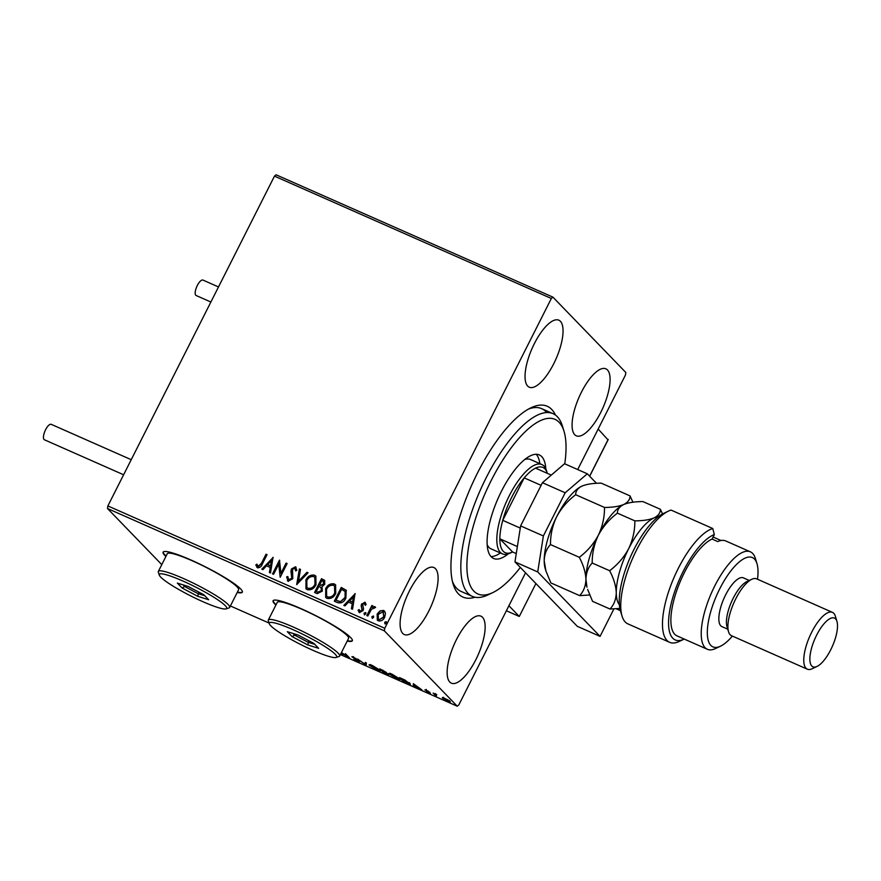 <?xml version="1.0" encoding="UTF-8"?>
<svg xmlns="http://www.w3.org/2000/svg" width="881" height="881" viewBox="0 0 881 881"><rect width="100%" height="100%" fill="white"/><g stroke="black" fill="none" stroke-linecap="round" stroke-linejoin="round"><path stroke-width="1.32" d="M475.002 597.219A104.31 37.211 -66.2 0 1 458.483 593.937A104.31 37.211 -66.2 0 1 453.131 584.103A104.31 37.211 -66.2 0 1 471.06 486.631A104.31 37.211 -66.2 0 1 531.056 407.749A104.31 37.211 -66.2 0 1 551.693 409.412A104.31 37.211 -66.2 0 1 555.482 415.094M545.923 411.658A99.872 35.625 113.8 0 0 541.661 408.652A99.872 35.625 113.8 0 0 528.545 409.048M452.405 581.372A99.872 35.625 113.8 0 0 456.677 588.332A99.872 35.625 113.8 0 0 460.928 591.349L472.315 596.371A99.872 35.625 -66.2 0 1 464.386 537.707A99.872 35.625 -66.2 0 1 505.265 446.017A99.872 35.625 -66.2 0 1 553.048 413.674A99.872 35.625 -66.2 0 1 562.43 426.096L564.016 431.283A95.434 34.04 113.8 0 0 509.383 450.312A95.434 34.04 113.8 0 0 467.679 553.422A95.434 34.04 113.8 0 0 492.71 592.627A95.434 34.04 113.8 0 0 520.33 567.43M237.209 592.495A44.391 5.947 -153.2 0 0 242.341 592.175A44.391 5.947 -153.2 0 0 240.645 588.926A44.391 5.947 -153.2 0 0 198.104 563.278A44.391 5.947 -153.2 0 0 163.106 552.156A44.391 5.947 -153.2 0 0 164.791 555.404A44.391 5.947 -153.2 0 0 165.892 556.462M163.227 551.969A44.391 5.947 -153.2 0 0 164.989 555.008A44.391 5.947 -153.2 0 0 166.091 556.076M347.202 641.093A44.391 5.947 -153.2 0 0 352.334 640.784A44.391 5.947 -153.2 0 0 350.638 637.525A44.391 5.947 -153.2 0 0 308.097 611.888A44.391 5.947 -153.2 0 0 273.088 600.754A44.391 5.947 -153.2 0 0 274.784 604.014A44.391 5.947 -153.2 0 0 275.885 605.071M273.22 600.578A44.391 5.947 -153.2 0 0 274.982 603.617A44.391 5.947 -153.2 0 0 276.083 604.674M607.45 369.921A36.617 13.061 113.8 0 0 605.886 368.82A36.617 13.061 113.8 0 0 580.227 394.644A36.617 13.061 113.8 0 0 574.72 434.707A36.617 13.061 113.8 0 0 576.284 435.809A36.617 13.061 113.8 0 0 601.943 409.984A36.617 13.061 113.8 0 0 607.45 369.921M435.456 568.641A36.617 13.061 113.8 0 0 433.904 567.54A36.617 13.061 113.8 0 0 408.244 593.353A36.617 13.061 113.8 0 0 402.738 633.428A36.617 13.061 113.8 0 0 404.302 634.529A36.617 13.061 113.8 0 0 429.95 608.705A36.617 13.061 113.8 0 0 435.456 568.641M482.502 617.273A36.617 13.061 113.8 0 0 480.938 616.171A36.617 13.061 113.8 0 0 455.29 641.985A36.617 13.061 113.8 0 0 449.784 682.048A36.617 13.061 113.8 0 0 451.336 683.149A36.617 13.061 113.8 0 0 476.995 657.336A36.617 13.061 113.8 0 0 482.502 617.273M560.404 321.301A36.617 13.061 113.8 0 0 558.84 320.188A36.617 13.061 113.8 0 0 533.192 346.013A36.617 13.061 113.8 0 0 527.686 386.076A36.617 13.061 113.8 0 0 529.239 387.177A36.617 13.061 113.8 0 0 554.898 361.364A36.617 13.061 113.8 0 0 560.404 321.301M379.964 610.896L383.554 610.445L384.534 611.128L385.471 613.319L384.656 617.328C383.246 620.191 381.132 621.358 378.312 620.841L377.299 620.158L377.167 614.013L379.964 610.896L383.554 610.445M366.826 615.555L371.892 605.511L372.916 605.963L372.167 607.438L374.777 606.568L375.383 607.262L374.359 608.11L371.452 609.256L367.84 616.006L366.826 615.555M372.167 607.438L374.777 606.568L375.383 607.262M359.756 611.106L362.278 610.412L361.408 605.919L361.871 604.223L364.91 602.208L366.155 604.509L365.119 605.104L364.349 603.463L362.675 604.388L363.545 608.87L363.093 610.566L359.47 612.515L358.06 610.236L359.118 609.564L359.977 611.238L362.047 610.17L361.177 605.676L361.628 603.981L365.373 602.538M359.47 612.515L358.798 612.042M337.401 602.549L334.317 601.183L341.255 587.451L346.178 590.226L345.87 598.1C344.019 602.13 341.189 603.617 337.401 602.549M314.572 592.461L321.51 578.718L324.66 580.37L324.726 584.312L322.005 586.68L322.336 591.118L317.226 593.64L314.572 592.461M296.699 584.566L299.386 568.95L300.498 569.434L298.461 581.284L306.962 572.287L308.075 572.782L296.699 584.566M273.562 574.335L272.537 573.883L279.475 560.151L280.94 573.333L286.116 563.08L287.14 563.532L280.191 577.275L278.726 564.115L273.562 574.335M257.505 567.672L255.798 564.985L256.856 564.159L258.21 566.263L261.415 563.344L266.029 554.204L267.053 554.656L262.373 563.939C261.514 566.615 259.895 567.86 257.505 567.672L256.789 567.177M257.637 565.767L258.441 566.505L261.646 563.587L266.029 554.204M340.385 654.572L457.261 706.221L384.347 630.851L107.471 508.502L107.878 505.925L274.476 176.134L276.05 174.779L552.916 297.128L625.84 372.498L625.433 375.075L577.705 469.551M107.878 505.925L384.755 628.274L551.341 298.483L274.476 176.134M273.011 557.288L270.5 572.98L269.388 572.496L270.247 567.485L266.514 565.844L262.923 569.644L261.811 569.148L273.165 557.453M288.109 581.196L286.644 576.879L287.823 576.548L288.748 579.753L291.776 578.244L290.95 571.262L291.479 568.939L295.476 566.78L296.864 570.238L295.642 570.734L294.75 568.19L292.536 569.335L292.789 578.718L288.109 581.196L287.393 580.711M288.472 579.588L288.979 579.995L291.776 578.244M292.007 578.487L291.182 571.505L291.721 569.181L295.476 566.78L296.082 567.21M305.762 580.238C307.667 576.284 310.575 574.599 314.484 575.183L315.85 576.119L316.004 584.687C314.088 588.64 311.169 590.303 307.26 589.664L305.938 588.75L305.993 580.48C307.898 576.526 310.806 574.841 314.715 575.425L314.484 575.183M325.507 588.96C327.413 585.006 330.309 583.321 334.218 583.905L335.584 584.841L335.749 593.409C333.833 597.362 330.915 599.025 327.005 598.386L325.684 597.472L325.739 589.202C327.644 585.248 330.551 583.563 334.461 584.147L334.218 583.905M355.043 593.541L352.521 609.234L351.409 608.738L352.279 603.738L348.546 602.086L344.956 605.886L343.843 605.401L355.197 593.695M364.58 614.916L364.316 613.396L365.747 612.625L365.78 613.903L364.349 614.674L364.073 613.154L365.736 612.537M372.41 618.374L372.145 616.854L373.566 616.083L373.61 617.361L372.178 618.132L371.903 616.612L373.566 616.006M385.173 624.012L384.909 622.493L386.33 621.733L386.374 623.01L384.942 623.77L384.667 622.25L386.33 621.645M525.539 572.826L458.847 704.866L457.261 706.221M449.993 701.43C450.874 702.322 450.147 702.3 447.801 701.375L442.438 697.455L447.933 699.888L450.301 701.981M442.824 697.488L442.504 698.115L442.438 697.455M436.172 696.21L433.166 693.094L436.789 694.724L435.313 694.613L436.381 695.814M436.205 694.415L435.313 694.613M430.258 693.105L426.459 691.706L429.245 692.675L424.884 689.867L428.441 691.233L425.886 690.308L430.424 693.413M426.558 690.164L425.886 690.308M428.485 692.62L429.377 692.422M409.83 683.381C411.174 684.669 410.15 684.614 406.758 683.204L403.674 681.839L399.556 677.588L404.875 680.022L410.304 684.196M388.543 674.472L383.929 673.117L379.81 668.866L385.768 672.093L388.774 674.879M366.055 665.221L357.686 659.087L365.152 664.23L365.252 662.435L366.364 662.919L366.254 664.836M341.112 653.14L342.918 654.99L340.914 653.537M341.41 652.546L347.477 656.389L345.429 653.669L349.548 657.931L341.31 652.755M161.774 564.622L107.471 508.502M230.404 605.974L269.079 623.065M352.268 656.73L356.75 659.021L353.083 657.545L359.437 661.697L357.741 661.609L353.865 659.362L358.402 661.235L351.882 656.763M353.997 657.402L353.083 657.545M370.405 665.166L369.635 665.596C368.39 664.351 369.337 664.34 372.498 665.562L379.821 670.089C381.066 671.333 380.096 671.322 376.903 670.078L369.194 664.792M379.821 670.089L380.273 670.882M390.14 673.888L389.38 674.317C388.125 673.073 389.083 673.062 392.232 674.295L399.567 678.811C400.811 680.055 399.831 680.055 396.648 678.799L388.928 673.513M399.567 678.811L400.018 679.603M413.343 683.678L421.878 689.889L414.356 685.781L414.312 686.541L413.2 686.057L413.343 683.678M384.755 628.274L384.347 630.851M552.916 297.128L551.341 298.483M347.4 640.696A44.391 5.947 -153.2 0 0 352.4 640.575M237.407 592.098A44.391 5.947 -153.2 0 0 242.407 591.966M366.287 664.307L365.428 663.679M365.593 662.578L365.152 664.23M379.931 670.199L379.293 670.056M379.568 669.505L379.171 670.287L372.96 666.025C370.416 665.034 369.646 665.045 370.659 666.047L376.44 669.626C379.028 670.639 379.821 670.65 378.808 669.637L378.962 669.318M370.681 664.604L370.659 666.047M382.31 670.221L381.253 669.747L382.574 671.113L384.755 671.652L382.409 670.023M383.51 671.774L384.523 673.128L387.53 674.02L383.62 671.575M385.526 671.873L385.184 672.544M399.677 678.932L399.027 678.777M399.302 678.227L398.906 679.02L392.706 674.747C390.162 673.756 389.391 673.767 390.393 674.769L396.186 678.348C398.774 679.361 399.567 679.372 398.542 678.359L398.708 678.04M390.426 673.326L390.393 674.769M409.929 683.48L409.335 683.304M400.998 678.469L404.269 681.861L407.991 683.436L408.806 682.929L401.097 678.271M408.971 682.61L407.991 683.436M414.433 685.638L413.596 685.264L413.2 686.057M413.596 685.264L413.674 683.876M417.231 686.806L414.411 684.746L414.367 685.539L417.341 686.563M449.618 700.637L449.222 701.419L445.059 698.534L443.528 698.578L447.427 700.99L449.123 700.692M443.683 697.345L443.528 698.578M266.271 554.446L266.998 554.766M257.748 567.926L255.798 564.985M256.041 565.228L256.988 564.479M257.88 566.009L258.441 566.505L257.88 566.009M269.641 572.606L270.247 567.485M262.142 569.291L273.132 557.651M267.659 564.622L270.753 566.131L271.425 560.635L267.659 564.622L270.522 565.888L271.425 560.635M272.835 574.016L279.706 560.404M286.116 563.08L280.94 573.333M286.347 563.322L287.085 563.642M280.191 577.264L278.726 564.115M288.34 581.438L286.644 576.879M286.876 577.121L287.801 576.868M295.873 570.976L294.981 568.432M296.985 584.521L299.386 568.95M299.628 569.192L300.476 569.567M306.962 572.287L298.461 581.284M307.194 572.529L307.976 572.881M314.715 575.425L315.96 576.24M306.059 588.871L305.993 580.48M307.029 587.649L308.174 588.486C311.334 589.015 313.68 587.671 315.222 584.477L314.913 577.418M314.991 584.235L314.792 577.297L313.812 576.615C310.663 576.152 308.317 577.507 306.786 580.689L306.907 587.528L307.943 588.244C311.103 588.761 313.449 587.429 314.991 584.235L315.222 584.477M314.869 592.594L321.51 578.718M321.752 578.96L324.781 580.502M321.543 590.909L320.948 587.506L318.889 586.394L316.312 591.503L317.711 592.263L321.543 590.909L321.091 587.66M323.933 584.125L322.887 581.053L321.829 580.579L319.605 584.984L320.354 585.458L323.933 584.125L323.118 581.295M322.887 581.053L323.756 581.68M320.354 585.458L323.701 583.883M317.711 592.263L321.312 590.666M316.312 591.503L317.479 592.021M334.461 584.147L335.705 584.962M325.805 597.593L325.739 589.202M326.774 596.371L327.919 597.208C331.08 597.736 333.425 596.393 334.967 593.199L334.648 586.14M334.725 592.957L334.538 586.019L333.558 585.336C330.397 584.874 328.051 586.228 326.521 589.411L326.653 596.25L327.688 596.966C330.849 597.494 333.194 596.151 334.725 592.957L334.967 593.199M334.604 601.316L341.255 587.451M341.487 587.693L346.409 590.468M345.22 591.525L341.564 589.312L336.046 600.225L340.286 601.811L345.088 597.891L345.099 591.404M345.088 597.891L345.143 591.459M340.286 601.811L344.845 597.648M336.046 600.225L340.055 601.569M351.673 608.859L352.279 603.738M344.174 605.544L355.164 593.904M349.691 600.875L352.785 602.373L353.446 596.889L349.691 600.875L352.554 602.13L353.446 596.889M365.362 605.346L364.58 603.716M359.712 612.758L358.06 610.236M358.292 610.478L359.162 609.927M367.113 615.676L371.892 605.511M372.134 605.754L372.861 606.073M375.02 606.811L375.614 607.505M383.797 610.687L384.656 611.249M377.42 620.268L377.167 614.013M377.409 614.255L380.196 611.139M378.378 619.266L379.16 619.85L383.874 617.129L383.169 611.921M383.874 617.129L382.938 611.678L383.687 612.251M379.16 619.85L383.631 616.887M382.938 611.678L378.191 614.475L378.489 619.387M535.912 583.541L519.283 616.458L506.388 610.753M519.283 616.458L508.921 605.732M607.967 439.828L598.166 429.058M123.615 474.771L44.413 439.773A8.436 3.006 -66.2 0 1 44.05 439.52A8.436 3.006 -66.2 0 1 45.316 430.291A8.436 3.006 -66.2 0 1 51.23 424.345L131.236 459.695M210.878 302.029L196.144 295.509A8.436 3.006 -66.2 0 1 197.322 285.488A8.436 3.006 -66.2 0 1 202.96 280.081L218.499 286.953M620.378 610.643L616.127 608.76M618.726 608.529L620.224 610.081M596.514 483.317L587.308 473.791L565.184 492.765L543.368 535.956L537.718 571.945L600.06 636.379L613.936 608.892M565.184 492.765L542.432 482.711L520.616 525.902L543.368 535.956M542.432 482.711L564.545 463.736L587.308 473.791M537.718 571.945L514.967 561.891L577.297 626.325L600.06 636.379M514.967 561.891L520.616 525.902M564.754 463.835A95.434 34.04 113.8 0 0 564.016 431.283M487.149 544.623A48.829 17.422 113.8 0 0 491.047 548.852L502.423 553.874A48.829 17.422 -66.2 0 1 500.342 552.398A48.829 17.422 -66.2 0 1 507.687 498.987A48.829 17.422 -66.2 0 1 541.892 464.562A48.829 17.422 -66.2 0 1 543.973 466.027A48.829 17.422 -66.2 0 1 546.484 470.63L547.277 473.218A46.605 16.629 113.8 0 0 544.876 468.824A46.605 16.629 113.8 0 0 535.549 468.141A46.605 16.629 113.8 0 0 524.195 477.876L502.743 520.352A46.605 16.629 113.8 0 0 499.846 538.809L512.566 551.969L516.266 553.598M491.025 556.594A56.593 20.186 113.8 0 0 500.386 552.971M508.172 553.918A56.593 20.186 -66.2 0 1 493.591 558.466A56.593 20.186 -66.2 0 1 489.109 525.219A56.593 20.186 -66.2 0 1 512.268 473.262A56.593 20.186 -66.2 0 1 539.348 454.937A56.593 20.186 -66.2 0 1 545.791 468.78M492.71 592.627L487.821 594.95A99.872 35.625 -66.2 0 1 472.315 596.371M539.855 463.659A56.593 20.186 113.8 0 0 536.232 454.299M541.892 464.562L530.516 459.53A48.829 17.422 113.8 0 0 524.779 459.497M517.367 546.561L499.846 538.809A46.605 16.629 113.8 0 0 503.227 551.275A46.605 16.629 113.8 0 0 512.456 552.024A46.605 16.629 113.8 0 0 512.566 551.969M512.456 552.024L510 553.18A48.829 17.422 -66.2 0 1 502.423 553.874M541.099 485.343L524.195 477.876A46.605 16.629 113.8 0 0 502.743 520.352L520.275 528.093M535.549 468.141L551.297 475.101M622.052 616.149L620.466 610.962A57.706 20.582 -66.2 0 1 630.003 557.904A57.706 20.582 -66.2 0 1 662.71 513.843L668.481 511.09A62.144 22.168 113.8 0 0 632.734 558.08A62.144 22.168 113.8 0 0 622.052 616.149A62.144 22.168 113.8 0 0 625.246 622.008A62.144 22.168 113.8 0 0 627.889 623.88L669.615 642.315A62.144 22.168 -66.2 0 1 670.937 585.083A62.144 22.168 -66.2 0 1 712.762 528.523L671.036 510.077A62.144 22.168 113.8 0 0 668.481 511.09M757.506 579.246A48.829 17.422 113.8 0 0 756.977 563.653A48.829 17.422 113.8 0 0 754.477 559.05A48.829 17.422 113.8 0 0 719.722 588.86A48.829 17.422 113.8 0 0 710.846 645.421A48.829 17.422 113.8 0 0 720.504 646.191A48.829 17.422 113.8 0 0 732.386 636.082M720.504 646.191L715.603 648.515A53.267 18.997 -66.2 0 1 707.333 649.275A53.267 18.997 -66.2 0 1 705.064 647.667A53.267 18.997 -66.2 0 1 713.081 589.389A53.267 18.997 -66.2 0 1 750.392 551.836A53.267 18.997 -66.2 0 1 752.66 553.444A53.267 18.997 -66.2 0 1 755.402 558.466L756.977 563.653M832.446 612.361L756.592 578.839A31.066 11.09 113.8 0 0 751.768 579.291A31.066 11.09 113.8 0 0 733.895 602.78A31.066 11.09 113.8 0 0 728.554 631.82A31.066 11.09 113.8 0 0 730.151 634.749A31.066 11.09 113.8 0 0 731.472 635.686L807.326 669.197A31.066 11.09 -66.2 0 1 806.005 668.261A31.066 11.09 -66.2 0 1 810.685 634.265A31.066 11.09 -66.2 0 1 832.446 612.361A31.066 11.09 -66.2 0 1 833.767 613.297A31.066 11.09 -66.2 0 1 835.364 616.226L836.95 621.413A26.628 9.504 113.8 0 0 835.584 618.903A26.628 9.504 113.8 0 0 816.621 635.168A26.628 9.504 113.8 0 0 811.786 666.014A26.628 9.504 113.8 0 0 817.05 666.432A26.628 9.504 113.8 0 0 832.369 646.302A26.628 9.504 113.8 0 0 836.95 621.413M817.05 666.432L812.15 668.756A31.066 11.09 -66.2 0 1 807.326 669.197M749.279 580.469L743.421 577.87A26.628 9.504 113.8 0 0 724.766 596.657A26.628 9.504 113.8 0 0 720.757 625.785A26.628 9.504 113.8 0 0 721.891 626.589L727.75 629.188M712.762 528.523L714.337 534.58L712.079 539.051A53.267 18.997 113.8 0 0 678.733 585.248A53.267 18.997 113.8 0 0 674.725 634.265A53.267 18.997 113.8 0 0 676.993 635.873L707.333 649.275M721.01 540.516L713.103 537.025M714.337 534.58A57.706 20.582 113.8 0 0 672.621 598.155A57.706 20.582 113.8 0 0 684.163 639.11L679.262 641.423A62.144 22.168 -66.2 0 1 669.615 642.315M712.079 539.051L717.762 541.573A53.267 18.997 -66.2 0 1 725.735 540.945L750.392 551.836M751.768 579.291L746.868 581.603A26.628 9.504 113.8 0 0 731.549 601.745A26.628 9.504 113.8 0 0 726.979 626.633L728.554 631.82M632.932 502.225L630.025 495.882C630.08 499.461 627.977 502.346 623.715 504.516C618.98 506.432 612.581 507.412 604.498 507.445C604.608 516.993 602.56 526.254 598.353 535.23C593.684 543.874 587.33 551.242 579.302 557.31C583.398 565.095 585.612 572.43 585.931 579.313C585.733 585.964 583.64 591.393 579.643 595.622L589.653 594.983M579.643 595.622L550.834 582.892L545.934 570.987L544.205 560.878C544.403 554.237 546.495 548.808 550.493 544.579C550.383 535.031 552.42 525.77 556.627 516.795C561.307 508.139 567.65 500.782 575.678 494.715C575.623 491.124 577.727 488.25 581.989 486.081C586.724 484.154 593.133 483.184 601.216 483.151L630.025 495.882M581.724 486.202L581.989 486.081A48.829 17.422 113.8 0 0 581.724 486.202A48.829 17.422 113.8 0 0 556.627 516.795A48.829 17.422 113.8 0 0 544.205 560.878A48.829 17.422 113.8 0 0 545.251 568.752L545.934 570.987M604.498 507.445L575.678 494.715M579.302 557.31L550.493 544.579M598.353 535.23A48.829 17.422 113.8 0 0 585.931 579.313A48.829 17.422 113.8 0 0 586.966 587.187L585.931 579.313C586.129 572.661 588.222 567.232 592.208 563.014C592.098 553.466 594.146 544.205 598.353 535.23C603.022 526.585 609.377 519.217 617.405 513.149C617.339 509.559 619.442 506.685 623.715 504.516A48.829 17.422 113.8 0 0 623.44 504.637A48.829 17.422 113.8 0 0 598.353 535.23M658.206 516.817A48.829 17.422 113.8 0 0 654.054 517.918A48.829 17.422 113.8 0 0 628.693 548.632A48.829 17.422 113.8 0 0 616.271 592.726C616.072 599.377 613.98 604.807 609.982 609.024L592.55 601.327L587.649 589.422M623.44 504.637L623.715 504.516C628.439 502.588 634.849 501.619 642.932 501.586L660.365 509.284C660.431 512.874 658.327 515.748 654.054 517.918C649.33 519.845 642.921 520.825 634.838 520.847C634.948 530.395 632.899 539.657 628.693 548.632C624.023 557.288 617.669 564.644 609.641 570.723C613.749 578.52 615.951 585.854 616.271 592.726A48.829 17.422 113.8 0 0 619.365 604.696M609.982 609.024L619.85 608.408M662.545 513.931L660.365 509.284M634.838 520.847L617.405 513.149M609.641 570.723L592.208 563.014M270.753 625.763A37.729 5.055 -153.2 0 0 304.639 646.467A37.729 5.055 -153.2 0 0 336.057 657.468A37.729 5.055 -153.2 0 0 335.232 654.253A37.729 5.055 -153.2 0 0 296.809 631.391A37.729 5.055 -153.2 0 0 269.322 623.759A37.729 5.055 -153.2 0 0 270.753 625.763M269.322 623.759L268.331 620.841A39.942 5.352 26.8 0 1 268.331 620.037A39.942 5.352 26.8 0 1 299.826 630.047A39.942 5.352 26.8 0 1 338.117 653.129A39.942 5.352 26.8 0 1 339.648 656.059A39.942 5.352 26.8 0 1 338.987 656.532L336.057 657.468M339.648 656.059L348.568 638.384A39.942 5.352 -153.2 0 0 347.048 635.454A39.942 5.352 -153.2 0 0 308.757 612.383A39.942 5.352 -153.2 0 0 277.251 602.362L268.331 620.037M313.889 643.416L318.647 648.328L307.744 644.914L292.096 636.6L287.338 631.688L298.241 635.091L313.889 643.416M295.146 634.122L294.639 635.124L308.064 642.249L314.814 644.363M308.835 640.729L307.744 644.914M293.043 633.472L294.639 635.124L292.096 636.6M160.76 577.154A37.729 5.055 -153.2 0 0 194.646 597.858A37.729 5.055 -153.2 0 0 226.065 608.87A37.729 5.055 -153.2 0 0 225.239 605.643A37.729 5.055 -153.2 0 0 186.816 582.793A37.729 5.055 -153.2 0 0 159.329 575.161A37.729 5.055 -153.2 0 0 160.76 577.154M159.329 575.161L158.338 572.243A39.942 5.352 26.8 0 1 158.338 571.428A39.942 5.352 26.8 0 1 189.844 581.449A39.942 5.352 26.8 0 1 228.135 604.52A39.942 5.352 26.8 0 1 229.655 607.45A39.942 5.352 26.8 0 1 228.994 607.934L226.065 608.87M229.655 607.45L238.575 589.785A39.942 5.352 -153.2 0 0 237.055 586.856A39.942 5.352 -153.2 0 0 198.765 563.774A39.942 5.352 -153.2 0 0 167.269 553.764L158.338 571.428M203.907 594.807L208.654 599.73L197.762 596.316L182.103 587.99L177.356 583.079L188.248 586.493L203.907 594.807M185.153 585.524L184.658 586.515L198.071 593.651L204.821 595.765M198.842 592.12L197.762 596.316M183.061 584.863L184.658 586.515L182.103 587.99M589.609 476.18L608.176 439.41M352.973 657.358L353.369 656.576M409.191 683.579L409.588 682.797M425.809 690.164L426.206 689.383M429.333 692.829L429.73 692.048M435.28 694.437L435.677 693.655M589.675 476.247L608.187 439.586M553.048 413.674L541.661 408.652"/></g></svg>
